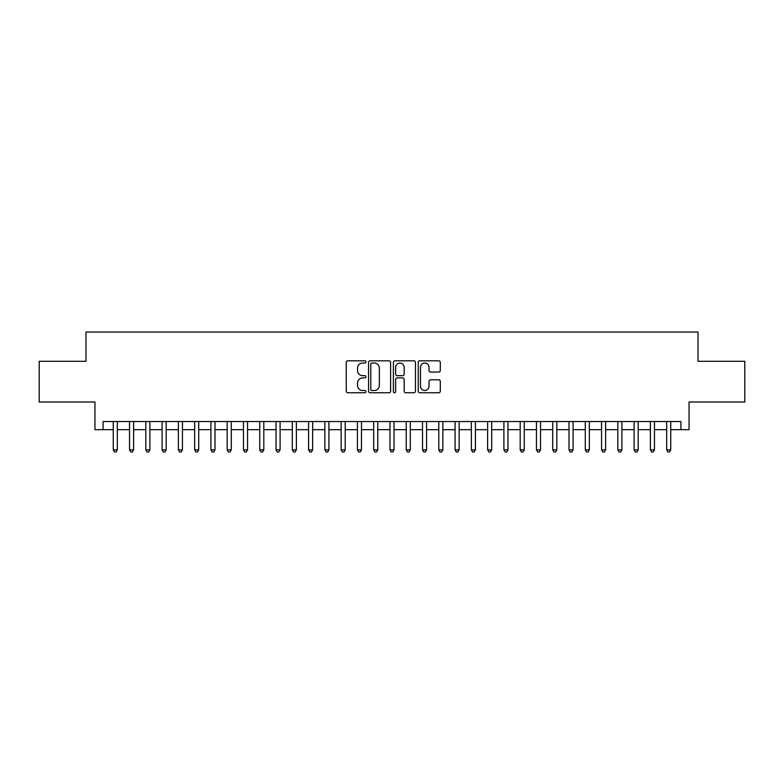 <?xml version="1.0" encoding="UTF-8"?>
<svg xmlns="http://www.w3.org/2000/svg" width="784" height="784" viewBox="0 0 784 784"><rect width="100%" height="100%" fill="white"/><g stroke="black" fill="none" stroke-linecap="round" stroke-linejoin="round"><path stroke-width="1.18" d="M365.961 361.924A1.117 1.117 0 0 0 364.844 360.807L347.861 360.807A1.597 1.597 0 0 0 346.263 362.404L346.263 391.157A1.597 1.597 0 0 0 347.861 392.755L364.844 392.755A1.117 1.117 0 0 0 365.961 391.637A1.117 1.117 0 0 0 364.844 390.52L362.639 390.52A5.116 5.116 0 0 1 357.533 385.405L357.533 383.013A5.116 5.116 0 0 1 362.639 377.898L364.844 377.898A1.117 1.117 0 0 0 365.961 376.781A1.117 1.117 0 0 0 364.844 375.663L362.639 375.663A5.116 5.116 0 0 1 357.533 370.548L357.533 368.157A5.116 5.116 0 0 1 362.639 363.041L364.844 363.041A1.117 1.117 0 0 0 365.961 361.924M438.697 372.067A1.597 1.597 0 0 0 440.294 370.469L440.294 362.404A1.597 1.597 0 0 0 438.697 360.807L419.842 360.807A1.597 1.597 0 0 0 418.244 362.404L418.244 391.157A1.597 1.597 0 0 0 419.842 392.755L438.697 392.755A1.597 1.597 0 0 0 440.294 391.157L440.294 381.416A1.597 1.597 0 0 0 438.697 379.819L430.622 379.819A1.597 1.597 0 0 0 429.024 381.416L429.024 386.247A4.273 4.273 0 0 1 424.752 390.52A4.273 4.273 0 0 1 420.479 386.247L420.479 367.314A4.273 4.273 0 0 1 424.752 363.041A4.273 4.273 0 0 1 429.024 367.314L429.024 370.469A1.597 1.597 0 0 0 430.622 372.067L438.697 372.067M103.086 429.681L103.086 421.547L680.914 421.547L680.914 429.681L689.048 429.681L689.048 402.006L744.8 402.006L744.8 361.316L698.005 361.316L698.005 332.024L85.995 332.024L85.995 361.316L39.2 361.316L39.2 402.006L94.952 402.006L94.952 429.681L113.259 429.681M390.599 362.404A1.597 1.597 0 0 0 389.001 360.807L370.156 360.807A1.597 1.597 0 0 0 368.558 362.404L368.558 391.157A1.597 1.597 0 0 0 370.156 392.755L389.001 392.755A1.597 1.597 0 0 0 390.599 391.157L390.599 362.404M394.999 360.807L413.844 360.807A1.597 1.597 0 0 1 415.442 362.404L415.442 391.157A1.597 1.597 0 0 1 413.844 392.755L405.779 392.755A1.597 1.597 0 0 1 404.181 391.157L404.181 379.495A1.597 1.597 0 0 0 402.584 377.898L397.233 377.898A1.597 1.597 0 0 0 395.636 379.495L395.636 391.637A1.117 1.117 0 0 1 394.519 392.755A1.117 1.117 0 0 1 393.401 391.637L393.401 362.404A1.597 1.597 0 0 1 394.999 360.807M117.326 429.681L129.536 429.681M133.603 429.681L145.814 429.681M149.881 429.681L162.092 429.681M166.159 429.681L178.37 429.681M182.437 429.681L194.648 429.681M198.715 429.681L210.916 429.681M214.992 429.681L227.193 429.681M231.27 429.681L243.471 429.681M247.548 429.681L259.749 429.681M263.816 429.681L276.027 429.681M280.094 429.681L292.305 429.681M296.372 429.681L308.582 429.681M312.649 429.681L324.86 429.681M328.927 429.681L341.138 429.681M345.205 429.681L357.416 429.681M361.483 429.681L373.684 429.681M377.761 429.681L389.962 429.681M394.038 429.681L406.239 429.681M410.316 429.681L422.517 429.681M426.584 429.681L438.795 429.681M442.862 429.681L455.073 429.681M459.14 429.681L471.351 429.681M475.418 429.681L487.628 429.681M491.695 429.681L503.906 429.681M507.973 429.681L520.184 429.681M524.251 429.681L536.452 429.681M540.529 429.681L552.73 429.681M556.807 429.681L569.008 429.681M573.084 429.681L585.285 429.681M589.352 429.681L601.563 429.681M605.63 429.681L617.841 429.681M621.908 429.681L634.119 429.681M638.186 429.681L650.397 429.681M654.464 429.681L666.674 429.681M670.741 429.681L680.914 429.681M371.91 363.041A1.117 1.117 0 0 0 370.793 364.158L370.793 389.403A1.117 1.117 0 0 0 371.91 390.52L374.223 390.52A5.116 5.116 0 0 0 379.338 385.405L379.338 368.157A5.116 5.116 0 0 0 374.223 363.041L371.91 363.041M404.181 367.392A4.273 4.273 0 0 0 399.909 363.119A4.273 4.273 0 0 0 395.636 367.392L395.636 374.066A1.597 1.597 0 0 0 397.233 375.663L402.584 375.663A1.597 1.597 0 0 0 404.181 374.066L404.181 367.392M117.326 421.547L117.326 449.859L113.259 449.859L113.259 421.547M117.326 449.859L116.11 451.976L114.484 451.976L113.259 449.859M133.603 421.547L133.603 449.859L129.536 449.859L129.536 421.547M133.603 449.859L132.388 451.976L130.761 451.976L129.536 449.859M149.881 421.547L149.881 449.859L145.814 449.859L145.814 421.547M149.881 449.859L148.666 451.976L147.029 451.976L145.814 449.859M166.159 421.547L166.159 449.859L162.092 449.859L162.092 421.547M166.159 449.859L164.934 451.976L163.307 451.976L162.092 449.859M182.437 421.547L182.437 449.859L178.37 449.859L178.37 421.547M182.437 449.859L181.212 451.976L179.585 451.976L178.37 449.859M198.715 421.547L198.715 449.859L194.648 449.859L194.648 421.547M198.715 449.859L197.49 451.976L195.863 451.976L194.648 449.859M214.992 421.547L214.992 449.859L210.916 449.859L210.916 421.547M214.992 449.859L213.767 451.976L212.141 451.976L210.916 449.859M231.27 421.547L231.27 449.859L227.193 449.859L227.193 421.547M231.27 449.859L230.045 451.976L228.418 451.976L227.193 449.859M247.548 421.547L247.548 449.859L243.471 449.859L243.471 421.547M247.548 449.859L246.323 451.976L244.696 451.976L243.471 449.859M263.816 421.547L263.816 449.859L259.749 449.859L259.749 421.547M263.816 449.859L262.601 451.976L260.974 451.976L259.749 449.859M280.094 421.547L280.094 449.859L276.027 449.859L276.027 421.547M280.094 449.859L278.879 451.976L277.252 451.976L276.027 449.859M296.372 421.547L296.372 449.859L292.305 449.859L292.305 421.547M296.372 449.859L295.156 451.976L293.53 451.976L292.305 449.859M312.649 421.547L312.649 449.859L308.582 449.859L308.582 421.547M312.649 449.859L311.434 451.976L309.798 451.976L308.582 449.859M328.927 421.547L328.927 449.859L324.86 449.859L324.86 421.547M328.927 449.859L327.702 451.976L326.075 451.976L324.86 449.859M345.205 421.547L345.205 449.859L341.138 449.859L341.138 421.547M345.205 449.859L343.98 451.976L342.353 451.976L341.138 449.859M361.483 421.547L361.483 449.859L357.416 449.859L357.416 421.547M361.483 449.859L360.258 451.976L358.631 451.976L357.416 449.859M377.761 421.547L377.761 449.859L373.684 449.859L373.684 421.547M377.761 449.859L376.536 451.976L374.909 451.976L373.684 449.859M394.038 421.547L394.038 449.859L389.962 449.859L389.962 421.547M394.038 449.859L392.813 451.976L391.187 451.976L389.962 449.859M410.316 421.547L410.316 449.859L406.239 449.859L406.239 421.547M410.316 449.859L409.091 451.976L407.464 451.976L406.239 449.859M426.584 421.547L426.584 449.859L422.517 449.859L422.517 421.547M426.584 449.859L425.369 451.976L423.742 451.976L422.517 449.859M442.862 421.547L442.862 449.859L438.795 449.859L438.795 421.547M442.862 449.859L441.647 451.976L440.02 451.976L438.795 449.859M459.14 421.547L459.14 449.859L455.073 449.859L455.073 421.547M459.14 449.859L457.925 451.976L456.298 451.976L455.073 449.859M475.418 421.547L475.418 449.859L471.351 449.859L471.351 421.547M475.418 449.859L474.202 451.976L472.566 451.976L471.351 449.859M491.695 421.547L491.695 449.859L487.628 449.859L487.628 421.547M491.695 449.859L490.47 451.976L488.844 451.976L487.628 449.859M507.973 421.547L507.973 449.859L503.906 449.859L503.906 421.547M507.973 449.859L506.748 451.976L505.121 451.976L503.906 449.859M524.251 421.547L524.251 449.859L520.184 449.859L520.184 421.547M524.251 449.859L523.026 451.976L521.399 451.976L520.184 449.859M540.529 421.547L540.529 449.859L536.452 449.859L536.452 421.547M540.529 449.859L539.304 451.976L537.677 451.976L536.452 449.859M556.807 421.547L556.807 449.859L552.73 449.859L552.73 421.547M556.807 449.859L555.582 451.976L553.955 451.976L552.73 449.859M573.084 421.547L573.084 449.859L569.008 449.859L569.008 421.547M573.084 449.859L571.859 451.976L570.233 451.976L569.008 449.859M589.352 421.547L589.352 449.859L585.285 449.859L585.285 421.547M589.352 449.859L588.137 451.976L586.51 451.976L585.285 449.859M605.63 421.547L605.63 449.859L601.563 449.859L601.563 421.547M605.63 449.859L604.415 451.976L602.788 451.976L601.563 449.859M621.908 421.547L621.908 449.859L617.841 449.859L617.841 421.547M621.908 449.859L620.693 451.976L619.066 451.976L617.841 449.859M638.186 421.547L638.186 449.859L634.119 449.859L634.119 421.547M638.186 449.859L636.971 451.976L635.334 451.976L634.119 449.859M654.464 421.547L654.464 449.859L650.397 449.859L650.397 421.547M654.464 449.859L653.239 451.976L651.612 451.976L650.397 449.859M670.741 421.547L670.741 449.859L666.674 449.859L666.674 421.547M670.741 449.859L669.516 451.976L667.89 451.976L666.674 449.859"/></g></svg>
